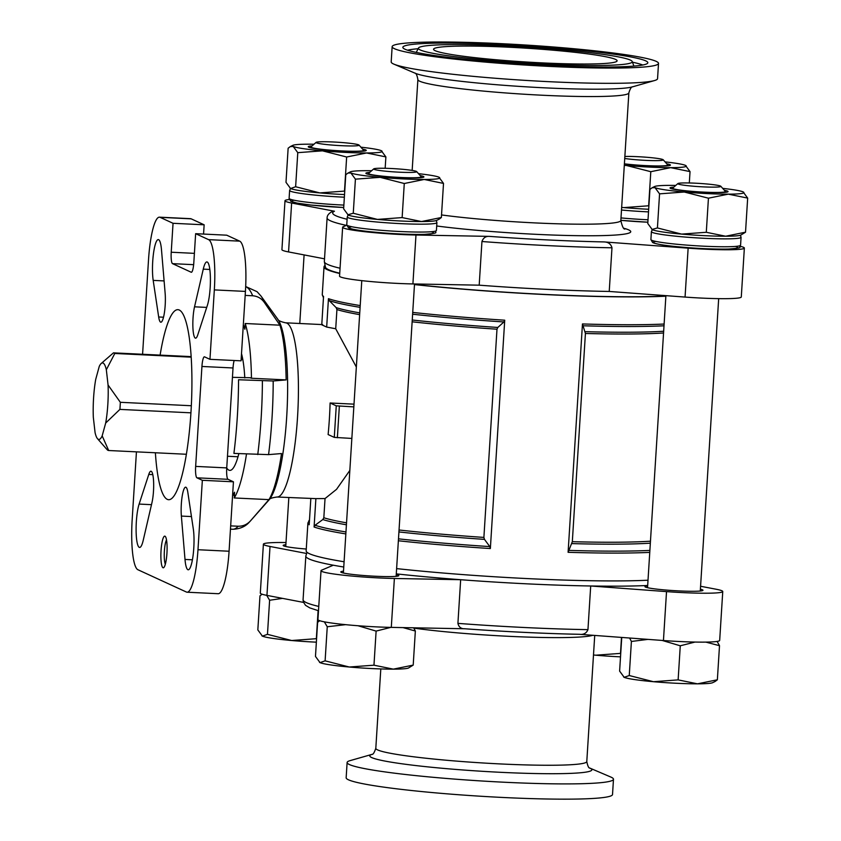 <?xml version="1.0" encoding="UTF-8"?>
<svg xmlns="http://www.w3.org/2000/svg" width="841" height="841" viewBox="0 0 841 841"><rect width="100%" height="100%" fill="white"/><g stroke="black" fill="none" stroke-linecap="round" stroke-linejoin="round"><path stroke-width="1.26" d="M550.13 66.439A133.446 10.008 -176.4 0 1 392.148 46.654A133.446 10.008 -176.4 0 1 525.961 45.046A133.446 10.008 -176.4 0 1 658.514 63.411A133.446 10.008 -176.4 0 1 550.13 66.439M548.143 65.524A122.733 9.198 -176.4 0 1 402.881 47.622A122.733 9.198 -176.4 0 1 525.909 45.856A122.733 9.198 -176.4 0 1 647.749 63.033A122.733 9.198 -176.4 0 1 548.143 65.524M545.241 64.189A107.164 8.032 -176.4 0 1 418.461 48.053A107.164 8.032 -176.4 0 1 525.835 47.012A107.164 8.032 -176.4 0 1 632.243 61.509A107.164 8.032 -176.4 0 1 545.241 64.189M542.424 62.896A91.963 6.896 -176.4 0 1 433.557 49.262A91.963 6.896 -176.4 0 1 525.772 48.158A91.963 6.896 -176.4 0 1 617.115 60.815A91.963 6.896 -176.4 0 1 542.424 62.896M290.082 188.258A44.92 3.364 3.6 0 0 290.134 188.3A44.92 3.364 3.6 0 0 290.565 188.531A44.92 3.364 3.6 0 0 319.822 192.915L295.633 186.744L290.565 188.531L285.993 182.318L288.137 148.226L290.334 146.576L293.215 146.45L297.777 152.663L322.46 150.833L346.65 157.004L344.505 191.096L319.822 192.915A44.92 3.364 3.6 0 0 344.526 194.565M624.306 165.32A44.92 3.364 3.6 0 0 626.619 165.53L650.797 171.69L648.653 205.782L623.969 207.601A44.92 3.364 3.6 0 0 648.674 209.251M621.657 207.391A44.92 3.364 3.6 0 0 623.969 207.601M725.657 236.226L706.293 232.284L681.599 234.103A44.92 3.364 3.6 0 0 725.657 236.226A44.92 3.364 3.6 0 0 740.826 235.081L745.525 232.19L725.657 236.226M652.353 229.719A44.92 3.364 3.6 0 0 681.599 234.103L657.42 227.943L651.922 229.488A44.92 3.364 3.6 0 0 652.353 229.719L647.78 223.506L649.925 189.414L652.122 187.764L654.992 187.638L659.565 193.851L657.42 227.943M439.181 219.154L441.367 217.504L421.499 221.54L402.135 217.588L377.451 219.417A44.92 3.364 3.6 0 0 421.499 221.54A44.92 3.364 3.6 0 0 436.668 220.384L439.181 219.165M346.755 224.852L348.416 227.753C348.384 227.743 349.782 229.467 368.495 231.548C389.436 233.703 408.116 234.639 424.526 234.366C442.198 232.778 433.073 232.747 436.416 230.497A44.92 3.364 3.6 0 1 391.37 231.033A44.92 3.364 3.6 0 1 346.755 224.852L347.249 216.967L348.163 215.012A44.92 3.364 3.6 0 0 377.451 219.417L353.262 213.246L347.764 214.791A44.92 3.364 3.6 0 0 348.195 215.023L343.633 208.82L345.777 174.728L347.964 173.078L350.844 172.952L355.417 179.154L353.262 213.246M282.523 598.372L269.614 600.253L266.692 595.344M262.087 594.219L259.985 595.827L257.83 629.92L262.403 636.122L267.47 634.345L269.614 600.253M694.971 642.061L680.274 645.793L662.161 640.443M647.98 639.381L631.402 641.452L629.594 638.014M717.11 641.431L719.507 645.699L705.872 642.114M390.823 627.375L376.116 631.097L358.003 625.746M345.63 624.663L327.254 626.755L324.321 621.835M319.717 620.721L317.614 622.329L315.47 656.422L320.032 662.624L325.11 660.847L327.254 626.755M413.677 627.807L415.349 631.013L403.007 627.607M239.696 241.146A46.507 8.852 -87.2 0 1 245.425 291.406L241.052 360.831L209.956 359.328L214.329 289.903A46.507 8.852 -87.2 0 0 208.6 239.643L195.638 233.682L226.723 235.186L239.696 241.146L208.6 239.643M159.422 217.167L190.508 218.671A46.507 8.852 -87.2 0 1 191.18 218.839L204.142 224.799L173.046 223.296L160.084 217.335A46.507 8.852 -87.2 0 0 159.422 217.167A46.507 8.852 -87.2 0 0 148.531 259.648L142.581 354.271M647.675 585.483A187.617 14.066 -176.4 0 1 590.697 585.988L587.954 629.646A187.617 14.066 -176.4 0 1 457.914 623.37C458.808 627.113 461.099 628.91 464.8 628.763L464.243 628.732C505.273 631.717 543.896 633.578 580.101 634.324L579.375 634.293C583.57 634.829 586.429 633.273 587.954 629.646M700.574 586.261L716.122 589.236A48.883 3.669 3.6 0 1 722.755 591.517A48.883 3.669 3.6 0 1 666.524 591.612L590.697 585.988A187.617 14.066 -176.4 0 1 527.927 583.885A187.617 14.066 -176.4 0 1 460.658 579.712L457.914 623.37M343.759 567.023A187.617 14.066 -176.4 0 1 333.288 565.205A187.617 14.066 -176.4 0 1 305.83 556.08A187.617 14.066 -176.4 0 1 305.882 555.796L307.049 552.316M609.231 291.449L685.058 297.073L688.138 248.158L604.059 241.924C608.285 242.019 610.923 243.974 611.975 247.79L609.231 291.449A187.617 14.066 -176.4 0 1 479.191 285.173L481.946 241.514C483.302 237.803 485.814 236.1 489.483 236.384L415.98 235.017A48.883 3.669 3.6 0 1 367.012 231.958A48.883 3.669 3.6 0 1 342.634 227.238A48.883 3.669 3.6 0 1 343.202 226.723L346.755 225.22M245.173 295.412L252.678 295.769C257.504 296.169 261.351 298.334 264.221 302.276L279.916 325.183L245.215 323.512A95.128 18.103 -87.2 0 1 251.459 378.24L250.492 377.84M238.55 379.764L273.188 380.984A115.89 22.055 92.8 0 1 268.563 454.624L233.914 453.404A121.556 23.128 92.8 0 0 238.55 379.764M238.855 453.646A62.896 11.963 92.8 0 1 229.814 470.392A62.896 11.963 92.8 0 1 228.92 470.161A62.896 11.963 92.8 0 1 226.734 467.953M241.504 353.63A62.896 11.963 92.8 0 1 244.794 377.914M268.563 454.624L281.525 453.551A95.128 18.103 -87.2 0 1 268.941 499.628L234.24 497.956L234.597 492.216L233.588 495.286M234.24 497.956A95.128 18.103 -87.2 0 0 246.497 454.014M244.605 327.044L244.857 329.252L245.215 323.512M230.665 525.877L238.182 526.235C243.017 526.308 247.117 524.521 250.471 520.884A115.89 22.055 92.8 0 1 250.113 521.294L269.131 499.785A92.867 17.672 92.8 0 0 286.623 417.977A92.867 17.672 92.8 0 0 280.431 324.279A92.867 17.672 92.8 0 0 277.845 319.286L260.994 296.043A115.89 22.055 92.8 0 1 264.221 302.276M232.442 377.325L250.387 377.746A89.84 17.093 92.8 0 1 250.387 377.924M160.105 355.112A95.128 18.103 92.8 0 1 177.84 309.677A95.128 18.103 92.8 0 1 191.338 405.562A95.128 18.103 92.8 0 1 168.663 499.712A95.128 18.103 92.8 0 1 167.296 499.365A95.128 18.103 92.8 0 1 155.385 452.773M105.682 423.044A38.318 7.296 -87.2 0 0 108.069 385.01L106.334 369.767A38.318 7.296 -87.2 0 0 101.109 363.575A38.318 7.296 -87.2 0 0 99.227 366.497L95.727 379.333A38.318 7.296 -87.2 0 0 93.33 417.367L95.075 432.61A38.318 7.296 -87.2 0 0 97.482 438.666A38.318 7.296 -87.2 0 0 102.171 435.869L105.682 423.044L119.906 409.399L190.928 412.826M136.442 451.859L132.184 519.475A46.507 8.852 -87.2 0 0 137.913 569.735L186.429 592.043A46.507 8.852 -87.2 0 0 187.091 592.211A46.507 8.852 -87.2 0 0 197.982 549.73L202.345 480.306L233.441 481.809L229.078 551.233L197.982 549.73M204.142 224.799L203.564 234.071M234.155 360.495A10.565 2.008 -87.2 0 0 233.031 367.969L226.734 467.901A10.565 2.008 -87.2 0 0 228.037 479.317L233.441 481.809M187.091 592.211L218.187 593.714A46.507 8.852 -87.2 0 0 229.078 551.233M162.996 567.738A15.853 3.017 92.8 0 1 161.104 549.678A15.853 3.017 92.8 0 1 165.32 536.453A15.853 3.017 92.8 0 1 167.002 552.106A15.853 3.017 92.8 0 1 163.827 567.528A15.853 3.017 92.8 0 1 162.996 567.738M193.314 529L187.837 492.395A18.502 3.522 -87.2 0 0 185.661 487.181A18.502 3.522 -87.2 0 0 182.066 496.957A18.502 3.522 -87.2 0 0 181.372 516.08L185.009 559.444A23.779 4.52 -87.2 0 0 188.226 569.788A23.779 4.52 -87.2 0 0 193.136 555.071A23.779 4.52 -87.2 0 0 193.314 529M203.27 269.141L194.534 306.818A18.502 3.522 -87.2 0 0 192.883 326.813A18.502 3.522 -87.2 0 0 195.575 338.166A18.502 3.522 -87.2 0 0 197.74 334.949L207.391 305.304A23.779 4.52 -87.2 0 0 210.408 278.781A23.779 4.52 -87.2 0 0 206.897 261.94A23.779 4.52 -87.2 0 0 203.27 269.141L209.808 269.456M153.188 280.389L158.676 316.983A18.502 3.522 -87.2 0 0 160.852 322.208A18.502 3.522 -87.2 0 0 164.447 312.431A18.502 3.522 -87.2 0 0 165.141 293.299L161.504 249.945A23.779 4.52 -87.2 0 0 158.287 239.59A23.779 4.52 -87.2 0 0 153.377 254.318A23.779 4.52 -87.2 0 0 153.188 280.389L164.1 280.915M143.243 540.237L151.979 502.561A18.502 3.522 -87.2 0 0 153.63 482.576A18.502 3.522 -87.2 0 0 150.938 471.212A18.502 3.522 -87.2 0 0 148.773 474.44L139.122 504.074A23.779 4.52 -87.2 0 0 136.105 530.597A23.779 4.52 -87.2 0 0 139.617 547.438A23.779 4.52 -87.2 0 0 143.243 540.237M173.046 223.296L171.228 252.226A10.565 2.008 -87.2 0 0 172.531 263.654L191.191 272.232A10.565 2.008 -87.2 0 0 191.338 272.263A10.565 2.008 -87.2 0 0 193.819 262.613L195.638 233.682M209.956 359.328L204.552 356.847A10.565 2.008 -87.2 0 0 204.405 356.805A10.565 2.008 -87.2 0 0 201.935 366.466L195.648 466.398A10.565 2.008 -87.2 0 0 196.941 477.825L202.345 480.306M273.188 380.984L286.15 379.911A95.128 18.103 -87.2 0 0 279.916 325.183M268.941 499.628L250.471 520.884M277.845 319.286C278.045 320.484 280.6 321.661 285.53 322.807A87.201 16.589 92.8 0 1 297.893 410.713A87.201 16.589 92.8 0 1 277.12 497.01L315.88 498.629L314.092 527.023L315.091 525.247L322.818 519.549L323.827 517.762L325.036 498.566L315.88 498.629M325.036 498.566L336.547 489.325L349.835 470.424M354.008 404.153L330.103 402.997A87.201 16.589 92.8 0 1 328.116 434.555L334.287 437.383L351.843 438.434M356.342 367.033L335.717 328.757L326.676 327.065L321.756 324.805M489.798 546.587L490.356 548.542L504.726 320.2L503.927 321.956L497.819 327.454L496.989 329.209L483.89 537.41L484.479 539.375L489.798 546.587A186.839 14.013 -176.4 0 1 398.487 538.839M359.633 314.629A179.69 13.477 -176.4 0 1 336.926 309.551L335.717 328.757M648.001 580.216A187.617 14.066 -176.4 0 1 528.264 578.629A187.617 14.066 -176.4 0 1 396.616 568.611M344.085 561.756A187.617 14.066 -176.4 0 1 306.156 550.813L307.911 522.976L309.393 520.148A186.839 14.013 -176.4 0 0 309.33 522.335M665.872 296.2A187.617 14.066 -176.4 0 1 546.135 294.602A187.617 14.066 -176.4 0 1 414.487 284.584M339.722 273.493A187.617 14.066 -176.4 0 1 324.027 266.797A187.617 14.066 -176.4 0 1 325.099 265.409M324.027 266.797L322.271 294.634A187.617 14.066 -176.4 0 0 323.543 296.421L321.777 324.563M360.211 305.577A187.617 14.066 -176.4 0 1 328.453 298.681L326.676 327.065M310.823 498.639L309.183 524.763A187.617 14.066 -176.4 0 1 307.911 522.976M582.466 323.953L568.096 552.306L572.322 541.688L585.42 333.478L582.466 323.953A187.617 14.066 -176.4 0 0 664.127 324.037M336.926 309.551L336.148 307.617L329.22 300.615L328.453 298.681M647.864 222.213L620.847 220.331A42.281 3.175 3.6 0 0 647.864 222.203M655.927 241.42A42.281 3.175 3.6 0 0 695.37 248.158A42.281 3.175 3.6 0 0 735.349 246.424M351.78 226.734A42.281 3.175 3.6 0 0 391.223 233.472A42.281 3.175 3.6 0 0 431.202 231.727M294.14 200.232A42.281 3.175 3.6 0 0 302.318 203.953A42.281 3.175 3.6 0 0 343.706 207.506L310.855 205.046L297.01 203.091L290.786 201.251L289.115 198.35A44.92 3.364 3.6 0 0 343.864 205.088M688.138 248.158A48.883 3.669 3.6 0 0 744.359 248.063A48.883 3.669 3.6 0 0 740.259 246.318M289.283 199.517A48.883 3.669 3.6 0 0 284.994 200.736A48.883 3.669 3.6 0 0 291.627 203.017L334.455 211.228L332.51 211.417C328.947 213.183 327.138 215.328 327.107 217.882L324.353 261.53A187.617 14.066 -176.4 0 0 324.374 261.814A187.617 14.066 -176.4 0 0 340.048 268.226M665.883 296.011A186.197 13.961 -176.4 0 1 545.872 294.476A186.197 13.961 -176.4 0 1 414.487 284.458M339.732 273.22A186.197 13.961 -176.4 0 1 325.456 267.165L324.374 261.814M333.288 565.205L321.588 570.187A48.883 3.669 3.6 0 0 321.02 570.692A48.883 3.669 3.6 0 0 345.399 575.412A48.883 3.669 3.6 0 0 394.376 578.471L460.658 579.712A187.617 14.066 -176.4 0 1 396.279 573.867M286.003 542.529A48.883 3.669 3.6 0 0 263.391 544.19L260.311 593.105A48.883 3.669 3.6 0 0 266.944 595.386L303.485 602.398M579.743 634.324L663.444 640.527A48.883 3.669 3.6 0 0 719.675 640.432L722.755 591.517M321.02 570.692L317.94 619.607A48.883 3.669 3.6 0 0 342.319 624.327A48.883 3.669 3.6 0 0 391.296 627.386L464.516 628.753M330.103 402.997L336.263 405.825L353.83 406.876M102.171 435.869L108.678 450.513L186.408 454.266M227.469 456.253L238.014 456.758M108.069 385.01L120.347 402.303L191.328 405.74M120.347 402.303A48.883 9.304 92.8 0 1 119.906 409.399M101.109 363.575L113.461 352.863A48.883 9.304 92.8 0 1 114.786 353.472L191.159 357.162M241.136 359.57L242.828 359.654M114.786 353.472L106.334 369.767M113.461 352.863L191.128 356.616M241.167 359.033L242.734 359.107M108.678 450.513A48.883 9.304 92.8 0 1 107.354 449.903L105.325 447.654M286.15 379.911L251.459 378.24M685.058 297.073A48.883 3.669 3.6 0 0 741.289 296.978L744.359 248.063M342.634 227.238L339.554 276.153A48.883 3.669 3.6 0 0 363.932 280.873A48.883 3.669 3.6 0 0 412.91 283.932L479.191 285.173M284.994 200.736L281.924 249.651A48.883 3.669 3.6 0 0 288.558 251.932L324.521 258.828M343.496 571.197A29.067 2.176 3.6 0 0 340.805 571.933A29.067 2.176 3.6 0 0 369.672 575.938A29.067 2.176 3.6 0 0 398.823 575.591A29.067 2.176 3.6 0 0 396.237 574.519M263.391 544.19A48.883 3.669 3.6 0 0 270.024 546.471L306.66 553.494M285.866 544.695A29.067 2.176 3.6 0 0 283.165 545.431A29.067 2.176 3.6 0 0 306.271 549.026M647.644 585.883A29.067 2.176 3.6 0 0 644.952 586.629A29.067 2.176 3.6 0 0 673.83 590.624A29.067 2.176 3.6 0 0 702.971 590.277A29.067 2.176 3.6 0 0 700.395 589.205M589.772 768.054L610.734 777.01A133.446 10.008 -176.4 0 1 613.478 779.26L612.521 794.514A133.446 10.008 -176.4 0 1 504.137 797.531A133.446 10.008 -176.4 0 1 346.156 777.757L347.112 762.503A133.446 10.008 -176.4 0 1 350.119 760.621L372.048 754.356A111.264 8.347 -176.4 0 0 501.478 772.353A111.264 8.347 -176.4 0 0 589.783 768.054M613.478 779.26A133.446 10.008 -176.4 0 1 505.094 782.277A133.446 10.008 -176.4 0 1 347.112 762.503M658.514 63.411L657.557 78.665A133.446 10.008 -176.4 0 1 654.55 80.547A133.446 10.008 -176.4 0 1 549.173 81.693A133.446 10.008 -176.4 0 1 393.935 64.158A133.446 10.008 -176.4 0 1 391.191 61.908L392.148 46.654M165.341 564.195A12.993 2.47 92.8 0 1 164.331 551.98A12.993 2.47 92.8 0 1 166.507 539.911M325.11 660.847L349.288 667.018L373.972 665.189L376.116 631.097M373.972 665.189L393.336 669.142L413.204 665.105L415.349 631.013M413.204 665.105L408.516 667.985A44.92 3.364 3.6 0 1 393.336 669.142A44.92 3.364 3.6 0 1 349.288 667.018A44.92 3.364 3.6 0 1 320.032 662.624L319.527 662.34A44.92 3.364 3.6 0 0 319.612 662.393A44.92 3.364 3.6 0 0 320.032 662.624M621.741 637.436L619.617 671.107L624.19 677.32L629.257 675.533L653.446 681.704L678.13 679.885L680.274 645.793M678.13 679.885L697.494 683.828L717.362 679.791L719.507 645.699M717.362 679.791L715.165 681.441M623.707 677.047A44.92 3.364 3.6 0 0 623.759 677.089L624.19 677.32A44.92 3.364 3.6 0 0 653.446 681.704A44.92 3.364 3.6 0 0 697.494 683.828A44.92 3.364 3.6 0 0 712.663 682.682L715.165 681.452M629.257 675.533L631.402 641.452M593.494 654.992A44.92 3.364 3.6 0 0 595.806 655.202L620.5 653.383L621.499 637.415M267.47 634.345L291.659 640.516L316.342 638.687L318.108 610.64M262.403 636.122A44.92 3.364 3.6 0 1 261.971 635.891A44.92 3.364 3.6 0 1 261.919 635.859L262.403 636.122A44.92 3.364 3.6 0 0 291.659 640.516A44.92 3.364 3.6 0 0 316.363 642.167M595.806 655.202A44.92 3.364 3.6 0 0 620.521 656.853M355.417 179.154L380.1 177.335L404.279 183.506L424.148 179.469L443.512 183.412L441.367 217.504M404.279 183.506L402.135 217.588M443.512 183.412L438.949 177.209A44.92 3.364 3.6 0 0 418.534 173.688M659.565 193.851L684.248 192.021L708.437 198.192L728.306 194.155L747.67 198.098L745.525 232.19M708.437 198.192L706.293 232.284M747.67 198.098L743.097 191.895A44.92 3.364 3.6 0 0 722.692 188.373M650.797 171.69L670.666 167.653L690.03 171.606L689.315 182.97M690.03 171.606L685.468 165.393A44.92 3.364 3.6 0 0 665.052 161.882M297.777 152.663L295.633 186.744M346.65 157.004L366.518 152.967L385.882 156.91L381.309 150.707A44.92 3.364 3.6 0 0 360.905 147.186M385.882 156.91L385.167 168.284M391.181 168.505A21.561 1.619 3.6 0 0 373.74 168.873A21.561 1.619 3.6 0 0 395.091 171.953A21.561 1.619 3.6 0 0 416.663 171.575A21.561 1.619 3.6 0 0 391.181 168.505M373.74 168.873L368.6 173.383A26.428 1.976 3.6 0 0 368.516 173.519A26.428 1.976 3.6 0 0 394.765 177.157A26.428 1.976 3.6 0 0 421.257 176.841A26.428 1.976 3.6 0 0 421.194 176.684L416.663 171.575M369.693 172.416A29.067 2.176 3.6 0 0 365.961 173.425A29.067 2.176 3.6 0 0 394.755 177.251A29.067 2.176 3.6 0 0 423.811 177.062A29.067 2.176 3.6 0 0 420.227 175.601M371.617 170.734A44.92 3.364 3.6 0 0 365.635 170.691A44.92 3.364 3.6 0 0 350.466 171.837A44.92 3.364 3.6 0 0 350.844 172.952A44.92 3.364 3.6 0 0 380.1 177.335A44.92 3.364 3.6 0 0 424.148 179.469A44.92 3.364 3.6 0 0 439.37 177.44A44.92 3.364 3.6 0 0 438.949 177.209M695.339 183.191A21.561 1.619 3.6 0 0 677.899 183.559A21.561 1.619 3.6 0 0 699.239 186.649A21.561 1.619 3.6 0 0 720.811 186.26A21.561 1.619 3.6 0 0 695.339 183.191M677.899 183.559L672.747 188.069A26.428 1.976 3.6 0 0 672.663 188.216A26.428 1.976 3.6 0 0 698.913 191.853A26.428 1.976 3.6 0 0 725.415 191.527A26.428 1.976 3.6 0 0 725.352 191.38L720.811 186.26M673.851 187.112A29.067 2.176 3.6 0 0 670.109 188.111A29.067 2.176 3.6 0 0 698.913 191.937A29.067 2.176 3.6 0 0 727.97 191.748A29.067 2.176 3.6 0 0 724.385 190.287M675.765 185.43A44.92 3.364 3.6 0 0 669.793 185.377A44.92 3.364 3.6 0 0 654.624 186.534A44.92 3.364 3.6 0 0 654.992 187.638A44.92 3.364 3.6 0 0 684.248 192.021A44.92 3.364 3.6 0 0 728.306 194.155A44.92 3.364 3.6 0 0 743.528 192.126A44.92 3.364 3.6 0 0 743.097 191.895M624.737 158.465A21.561 1.619 3.6 0 0 649.42 160.526A21.561 1.619 3.6 0 0 663.181 159.758A21.561 1.619 3.6 0 0 637.709 156.689A21.561 1.619 3.6 0 0 624.863 156.468M624.4 163.827A26.428 1.976 3.6 0 0 652.458 165.866A26.428 1.976 3.6 0 0 667.775 165.025A26.428 1.976 3.6 0 0 667.712 164.878L663.181 159.758M624.39 163.974A29.067 2.176 3.6 0 0 653.552 166.013A29.067 2.176 3.6 0 0 670.33 165.246A29.067 2.176 3.6 0 0 666.745 163.785M626.619 165.53A44.92 3.364 3.6 0 0 670.666 167.653A44.92 3.364 3.6 0 0 685.888 165.624A44.92 3.364 3.6 0 0 685.468 165.393M333.551 142.003A21.561 1.619 3.6 0 0 316.111 142.371A21.561 1.619 3.6 0 0 337.462 145.461A21.561 1.619 3.6 0 0 359.023 145.072A21.561 1.619 3.6 0 0 333.551 142.003M316.111 142.371L310.97 146.881A26.428 1.976 3.6 0 0 310.886 147.017A26.428 1.976 3.6 0 0 337.125 150.655A26.428 1.976 3.6 0 0 363.627 150.339A26.428 1.976 3.6 0 0 363.564 150.192L359.023 145.072M312.064 145.914A29.067 2.176 3.6 0 0 308.321 146.923A29.067 2.176 3.6 0 0 337.125 150.749A29.067 2.176 3.6 0 0 366.182 150.56A29.067 2.176 3.6 0 0 362.597 149.099M313.977 144.231A44.92 3.364 3.6 0 0 308.006 144.189A44.92 3.364 3.6 0 0 292.836 145.346A44.92 3.364 3.6 0 0 293.215 146.45A44.92 3.364 3.6 0 0 322.46 150.833A44.92 3.364 3.6 0 0 366.518 152.967A44.92 3.364 3.6 0 0 381.74 150.938A44.92 3.364 3.6 0 0 381.309 150.707M245.425 291.406L214.329 289.903M191.18 218.839L160.084 217.335M318.771 606.424A187.617 14.066 -176.4 0 1 303.075 599.728L305.83 556.08M579.375 634.293A182.329 13.666 -176.4 0 1 464.8 628.763M604.059 241.924A182.329 13.666 -176.4 0 1 489.483 236.384M611.975 247.79A187.617 14.066 -176.4 0 1 481.946 241.514M245.677 286.676A121.556 23.128 92.8 0 1 252.678 295.769M262.392 380.92A121.556 23.128 92.8 0 1 257.756 454.56M234.597 492.216A89.84 17.093 92.8 0 1 232.61 495.044M243.322 324.805A89.84 17.093 92.8 0 1 244.857 329.252M238.182 526.235A121.556 23.128 92.8 0 1 232.694 529.262C244.289 528.894 248.6 522.829 250.113 521.294M483.89 537.41A179.69 13.477 -176.4 0 1 399.044 529.998M346.534 522.839A179.69 13.477 -176.4 0 1 323.827 517.762M496.989 329.209A179.69 13.477 -176.4 0 1 412.143 321.798M504.726 320.2A187.617 14.066 -176.4 0 1 412.731 312.421M490.356 548.542A187.617 14.066 -176.4 0 1 398.361 540.763M345.84 533.919A187.617 14.066 -176.4 0 1 314.092 527.023M649.757 552.379A187.617 14.066 -176.4 0 1 568.096 552.306M345.966 531.964A186.839 14.013 -176.4 0 1 315.091 525.247M484.479 539.375A180.458 13.53 -176.4 0 1 398.918 531.933M346.418 524.795A180.458 13.53 -176.4 0 1 322.818 519.549M497.819 327.454A180.458 13.53 -176.4 0 1 412.258 320M359.748 312.873A180.458 13.53 -176.4 0 1 336.148 307.617M323.386 297.619L323.47 297.703A186.839 14.013 -176.4 0 1 323.386 297.619L322.271 294.634M503.927 321.956A186.839 14.013 -176.4 0 1 412.616 314.219M360.095 307.343A186.839 14.013 -176.4 0 1 329.22 300.615M649.883 550.413A186.839 14.013 -176.4 0 1 568.558 550.392M650.335 543.17A180.458 13.53 -176.4 0 1 571.848 543.601M650.461 541.194A179.69 13.477 -176.4 0 1 572.322 541.688M663.56 332.983A179.69 13.477 -176.4 0 1 585.42 333.478M663.665 331.238A180.458 13.53 -176.4 0 1 585.178 331.669M664.012 325.793A186.839 14.013 -176.4 0 1 582.687 325.761M347.102 219.259A182.329 13.666 -176.4 0 1 334.455 211.228M623.98 228.3A116.268 8.715 -176.4 0 1 536.285 234.334A116.268 8.715 -176.4 0 1 436.7 225.987M346.376 225.377A187.617 14.066 -176.4 0 1 327.107 217.882M339.354 406.182L337.367 437.74M336.263 405.825L334.287 437.383M412.91 283.932L415.98 235.017M288.558 251.932L291.627 203.017M394.376 578.471L391.296 627.386M270.024 546.471L266.944 595.386M666.524 591.612L663.444 640.527M624.958 228.994L624.979 229.004C623.654 229.519 622.277 226.692 620.837 220.521A105.703 7.926 -176.4 0 1 534.981 222.907A105.703 7.926 -176.4 0 1 441.525 214.939M592.852 635.291A105.703 7.926 -176.4 0 1 508.973 636.322A105.703 7.926 -176.4 0 1 413.877 628.122M620.837 220.521L628.858 92.867A105.703 7.926 -176.4 0 1 543.013 95.264A105.703 7.926 -176.4 0 1 417.882 79.59L412.164 170.408M594.724 635.428L586.787 761.578A105.703 7.926 -176.4 0 1 500.942 763.964A105.703 7.926 -176.4 0 1 375.811 748.301L380.805 668.931M654.55 80.547L632.411 86.875A111.264 8.347 -176.4 0 1 544.548 87.832A111.264 8.347 -176.4 0 1 415.118 73.209L393.935 64.158M228.037 479.317L196.941 477.825M226.734 467.901L195.648 466.398M233.031 367.969L201.935 366.466M193.64 264.673L172.531 263.654M194.397 253.351L171.228 252.226M152.789 474.629L148.773 474.44M151.485 504.674L139.122 504.074M163.522 317.215L158.676 316.983M206.707 307.407L194.534 306.818M191.454 516.563L181.372 516.08M192.421 559.801L185.009 559.444M289.115 198.35L289.619 190.465A44.92 3.364 3.6 0 0 344.358 197.193M620.994 217.914A44.92 3.364 3.6 0 0 648.012 219.774M621.488 210.019A44.92 3.364 3.6 0 0 648.516 211.879M740.574 245.183C737.221 247.433 746.345 247.464 728.684 249.052C712.264 249.325 693.583 248.389 672.642 246.234C653.941 244.163 652.532 242.429 652.574 242.439L650.902 239.538A44.92 3.364 3.6 0 0 695.528 245.73A44.92 3.364 3.6 0 0 740.574 245.183L741.068 237.299L740.395 235.249M650.902 239.538L651.397 231.653A44.92 3.364 3.6 0 0 696.022 237.835A44.92 3.364 3.6 0 0 741.068 237.299M347.249 216.967A44.92 3.364 3.6 0 0 391.874 223.149A44.92 3.364 3.6 0 0 436.91 222.602L436.248 220.552M407.591 50.218A120.789 9.051 -176.4 0 1 418.114 48.725M632.495 62.213A120.789 9.051 -176.4 0 1 642.745 65.009M700.28 591.013L718.677 298.65M647.538 587.701L665.904 295.654M396.132 576.327L414.518 283.964M343.38 573.005L361.777 280.642M285.751 546.503L288.831 497.578M299.774 323.501L304.095 254.907M318.497 610.745L309.803 607.896L305.535 605.32L303.328 601.914L303.075 599.728M245.677 286.529L257.083 291.701L260.994 296.043M230.466 529.147L232.694 529.262M277.12 497.01C272.095 497.672 269.435 498.597 269.131 499.785M285.53 322.807L322.681 324.605M97.482 438.666L105.335 447.643M372.258 754.293L371.985 754.377C373.057 754.65 374.329 752.632 375.811 748.301M589.562 767.959L589.825 768.085C588.732 768.222 587.712 766.056 586.787 761.578M417.882 79.59C417.115 75.269 416.106 73.104 414.844 73.083M628.858 92.867C630.161 88.673 631.433 86.644 632.684 86.791M289.619 190.465L290.534 188.51M436.416 230.497L436.91 222.602M651.397 231.653L652.322 229.698M421.215 177.64L421.257 176.841M368.463 174.329L368.516 173.519M350.466 171.837L347.964 173.067M725.363 192.326L725.415 191.527M672.621 189.015L672.663 188.216M654.624 186.534L652.111 187.764M667.733 165.835L667.775 165.025M363.575 151.138L363.627 150.339M310.834 147.827L310.886 147.017M292.836 145.346L290.334 146.576M418.461 48.053L416.263 52.415M632.243 61.509L633.872 66.103"/></g></svg>
